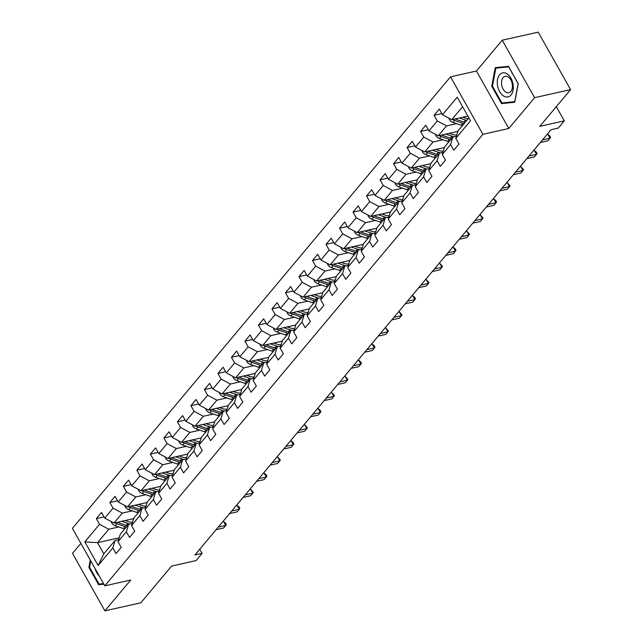 <?xml version="1.0" encoding="UTF-8"?>
<svg xmlns="http://www.w3.org/2000/svg" width="643" height="643" viewBox="0 0 643 643"><rect width="100%" height="100%" fill="white"/><g stroke="black" fill="none" stroke-linecap="round" stroke-linejoin="round"><path stroke-width="0.96" d="M80.881 543.383L72.506 553.382L104.889 610.85L140.857 602.788L171.601 566.081L196.059 560.6L202.119 553.358L199.772 549.186M450.526 76.83L72.418 528.361L104.801 585.829L482.909 134.299L450.526 76.83L476.423 71.027L508.806 128.496L534.614 97.68L502.231 40.212L476.423 71.027M502.231 40.212L538.199 32.15L570.582 89.618L539.839 126.333L564.297 120.852L556.308 106.674M534.614 97.68L570.582 89.618M119.204 537.813L97.535 542.668L103.836 553.848L115.097 540.409L112.838 547.908L116.037 553.575L121.23 547.37L118.039 541.703L126.349 531.777L129.54 537.444L134.741 531.239L131.55 525.572L139.861 515.638L143.051 521.312L148.252 515.107L145.053 509.433L153.372 499.507L156.562 505.173L161.763 498.968L158.564 493.302L166.883 483.375L170.073 489.042L175.274 482.837L172.075 477.17L180.394 467.236L183.585 472.91L188.785 466.705L185.586 461.031L193.897 451.105L197.096 456.779L202.288 450.574L199.097 444.9L207.408 434.973L210.607 440.64L215.799 434.435L212.608 428.768L220.919 418.842L224.118 424.509L229.31 418.304L226.119 412.637L234.43 402.703L237.629 408.377L242.821 402.172L239.63 396.498L247.941 386.572L251.132 392.238L256.332 386.033L253.141 380.367L261.452 370.44L264.643 376.107L269.843 369.902L266.644 364.235L274.963 354.301L278.154 359.976L283.354 353.771L280.155 348.096L288.474 338.17L291.665 343.844L296.865 337.631L293.666 331.965L301.985 322.039L305.176 327.705L310.376 321.5L307.177 315.834L315.488 305.907L318.687 311.574L323.879 305.369L320.688 299.702L328.999 289.768L332.198 295.442L337.39 289.237L334.199 283.563L342.51 273.637L345.709 279.303L350.901 273.098L347.71 267.432L356.021 257.505L359.22 263.172L364.412 256.967L361.221 251.3L369.532 241.366L372.723 247.041L377.923 240.836L374.732 235.161L383.043 225.235L386.234 230.901L391.434 224.696L388.235 219.03L396.554 209.104L399.745 214.77L404.945 208.565L401.746 202.899L410.065 192.972L413.256 198.639L418.456 192.434L415.257 186.767L423.576 176.833L426.767 182.508L431.967 176.303L428.768 170.628L437.079 160.702L440.278 166.368L445.47 160.163L442.28 154.497L450.59 144.571L453.789 150.237L458.981 144.032L455.791 138.366L470.515 120.78L457.205 97.173L442.488 114.751L439.29 109.085L434.097 115.29L441.813 113.562M112.838 547.908L98.114 565.486L84.812 541.88L99.536 524.302L96.346 518.628L104.062 516.9M434.097 115.29L437.288 120.956L428.977 130.891L425.779 125.216L420.586 131.421L423.777 137.096L415.466 147.022L412.267 141.356L407.075 147.56L410.266 153.227L401.955 163.153L398.764 157.487L393.564 163.692L396.763 169.358L388.444 179.284L385.253 173.618L380.053 179.823L383.252 185.489L374.933 195.424L371.742 189.749L366.542 195.954L369.741 201.629L361.422 211.555L358.231 205.889L353.031 212.094L356.23 217.76L347.911 227.686L344.72 222.02L339.528 228.225L342.719 233.891L334.408 243.826L331.209 238.151L326.017 244.356L329.208 250.031L320.897 259.957L317.698 254.29L312.506 260.495L315.697 266.162L307.386 276.088L304.187 270.422L298.995 276.627L302.186 282.293L293.875 292.219L290.676 286.553L285.484 292.758L288.675 298.432L280.364 308.359L277.173 302.684L271.973 308.889L275.172 314.564L266.853 324.49L263.662 318.824L258.462 325.028L261.661 330.695L253.342 340.621L250.151 334.955L244.951 341.16L248.15 346.826L239.831 356.761L236.64 351.086L231.44 357.291L234.639 362.965L226.328 372.892L223.129 367.225L217.937 373.43L221.128 379.097L212.817 389.023L209.618 383.357L204.426 389.562L207.617 395.228L199.306 405.154L196.107 399.488L190.915 405.693L194.106 411.367L185.795 421.294L182.596 415.619L177.404 421.824L180.595 427.499L172.284 437.425L169.093 431.758L163.893 437.963L167.084 443.63L158.773 453.556L155.582 447.89L150.382 454.095L153.581 459.761L145.262 469.695L142.071 464.021L136.871 470.226L140.07 475.9L131.751 485.827L128.56 480.16L123.36 486.365L126.558 492.032L118.24 501.958L115.049 496.292L109.849 502.496L113.047 508.163L104.737 518.097L101.538 512.423L96.346 518.628M564.297 120.852L558.237 128.094L551.043 129.709L194.925 554.973L202.119 553.358M118.039 541.703L120.289 534.204L128.6 524.27L132.177 523.474M133.631 518.62L113.988 523.016L122.299 513.09L132.305 510.847M128.6 524.27L126.349 531.777M104.737 518.097L113.988 523.016M113.047 508.163L122.299 513.09M131.55 525.572L133.8 518.065L142.111 508.139L145.688 507.335M147.143 502.48L127.499 506.885L135.81 496.959L145.816 494.716M142.111 508.139L139.861 515.638M118.24 501.958L127.499 506.885M126.558 492.032L135.81 496.959M145.053 509.433L147.311 501.934L155.622 492.008L159.199 491.204M160.654 486.349L141.01 490.754L149.321 480.819L159.327 478.577M155.622 492.008L153.372 499.507M131.751 485.827L141.01 490.754M140.07 475.9L149.321 480.819M158.564 493.302L160.822 485.803L169.133 475.868L172.71 475.073M174.165 470.218L154.521 474.614L162.832 464.688L172.838 462.446M169.133 475.868L166.883 483.375M145.262 469.695L154.521 474.614M153.581 459.761L162.832 464.688M172.075 477.17L174.333 469.663L182.644 459.737L186.213 458.941M187.676 454.079L168.032 458.483L176.343 448.557L186.349 446.314M182.644 459.737L180.394 467.236M158.773 453.556L168.032 458.483M167.084 443.63L176.343 448.557M185.586 461.031L187.844 453.532L196.155 443.606L199.724 442.802M201.187 437.947L181.543 442.352L189.854 432.417L199.86 430.183M196.155 443.606L193.897 451.105M172.284 437.425L181.543 442.352M180.595 427.499L189.854 432.417M199.097 444.9L201.347 437.401L209.666 427.474L213.235 426.671M214.698 421.816L195.046 426.213L203.365 416.286L213.372 414.044M209.666 427.474L207.408 434.973M185.795 421.294L195.046 426.213M194.106 411.367L203.365 416.286M212.608 428.768L214.858 421.261L223.177 411.335L226.746 410.539M228.209 405.677L208.557 410.081L216.876 400.155L226.875 397.913M223.177 411.335L220.919 418.842M199.306 405.154L208.557 410.081M207.617 395.228L216.876 400.155M226.119 412.637L228.369 405.13L236.688 395.204L240.257 394.4M241.72 389.545L222.068 393.95L230.387 384.024L240.386 381.781M236.688 395.204L234.43 402.703M212.817 389.023L222.068 393.95M221.128 379.097L230.387 384.024M239.63 396.498L241.881 388.999L250.191 379.073L253.768 378.269M255.223 373.414L235.579 377.819L243.89 367.884L253.897 365.642M250.191 379.073L247.941 386.572M226.328 372.892L235.579 377.819M234.639 362.965L243.89 367.884M253.141 380.367L255.392 372.868L263.702 362.933L267.279 362.138M268.734 357.283L249.09 361.679L257.401 351.753L267.408 349.511M263.702 362.933L261.452 370.44M239.831 356.761L249.09 361.679M248.15 346.826L257.401 351.753M266.644 364.235L268.903 356.728L277.213 346.802L280.79 345.998M282.245 341.144L262.601 345.548L270.912 335.622L280.919 333.379M277.213 346.802L274.963 354.301M253.342 340.621L262.601 345.548M261.661 330.695L270.912 335.622M280.155 348.096L282.414 340.597L290.724 330.671L294.301 329.867M295.756 325.012L276.112 329.417L284.423 319.483L294.43 317.248M290.724 330.671L288.474 338.17M266.853 324.49L276.112 329.417M275.172 314.564L284.423 319.483M293.666 331.965L295.925 324.466L304.235 314.531L307.804 313.736M309.267 308.881L289.623 313.278L297.934 303.351L307.941 301.109M304.235 314.531L301.985 322.039M280.364 308.359L289.623 313.278M288.675 298.432L297.934 303.351M307.177 315.834L309.436 308.327L317.746 298.4L321.315 297.605M322.778 292.742L303.134 297.146L311.445 287.22L321.452 284.978M317.746 298.4L315.488 305.907M293.875 292.219L303.134 297.146M302.186 282.293L311.445 287.22M320.688 299.702L322.939 292.195L331.258 282.269L334.826 281.465M336.289 276.611L316.637 281.015L324.956 271.089L334.963 268.846M331.258 282.269L328.999 289.768M307.386 276.088L316.637 281.015M315.697 266.162L324.956 271.089M334.199 283.563L336.45 276.064L344.769 266.138L348.337 265.334M349.8 260.479L330.148 264.876L338.467 254.949L348.466 252.707M344.769 266.138L342.51 273.637M320.897 259.957L330.148 264.876M329.208 250.031L338.467 254.949M347.71 267.432L349.961 259.933L358.28 249.998L361.848 249.203M363.311 244.348L343.659 248.745L351.978 238.818L361.977 236.576M358.28 249.998L356.021 257.505M334.408 243.826L343.659 248.745M342.719 233.891L351.978 238.818M361.221 251.3L363.472 243.793L371.783 233.867L375.359 233.063M376.814 228.209L357.17 232.613L365.481 222.687L375.488 220.445M371.783 233.867L369.532 241.366M347.911 227.686L357.17 232.613M356.23 217.76L365.481 222.687M374.732 235.161L376.983 227.662L385.294 217.736L388.87 216.932M390.325 212.077L370.681 216.482L378.992 206.548L388.999 204.305M385.294 217.736L383.043 225.235M361.422 211.555L370.681 216.482M369.741 201.629L378.992 206.548M388.235 219.03L390.494 211.531L398.805 201.597L402.381 200.801M403.836 195.946L384.192 200.343L392.503 190.416L402.51 188.174M398.805 201.597L396.554 209.104M374.933 195.424L384.192 200.343M383.252 185.489L392.503 190.416M401.746 202.899L404.005 195.392L412.316 185.465L415.892 184.67M417.347 179.807L397.704 184.211L406.014 174.285L416.021 172.043M412.316 185.465L410.065 192.972M388.444 179.284L397.704 184.211M396.763 169.358L406.014 174.285M415.257 186.767L417.516 179.26L425.827 169.334L429.395 168.53M430.858 163.676L411.215 168.08L419.525 158.146L429.532 155.911M425.827 169.334L423.576 176.833M401.955 163.153L411.215 168.08M410.266 153.227L419.525 158.146M428.768 170.628L431.027 163.129L439.338 153.203L442.906 152.399M444.369 147.544L424.726 151.941L433.036 142.015L443.043 139.772M439.338 153.203L437.079 160.702M415.466 147.022L424.726 151.941M423.777 137.096L433.036 142.015M442.28 154.497L444.53 146.998L452.849 137.063L456.417 136.268M457.88 131.413L438.229 135.81L446.547 125.883L456.554 123.641M452.849 137.063L450.59 144.571M428.977 130.891L438.229 135.81M437.288 120.956L446.547 125.883M455.791 138.366L458.041 130.859L468.892 117.902M467.855 116.07L451.74 119.678L462.59 106.722M442.488 114.751L451.74 119.678M508.806 128.496L482.909 134.299M104.889 610.85L130.698 580.034L104.801 585.829M115.097 540.409L118.666 539.606M118.794 526.979L108.796 529.221L97.535 542.668L84.812 541.88M103.836 553.848L98.114 565.486M99.536 524.302L108.796 529.221M420.586 131.421L428.302 129.693M407.075 147.56L414.791 145.824M393.564 163.692L401.28 161.964M380.053 179.823L387.777 178.095M366.542 195.954L374.266 194.226M353.031 212.094L360.755 210.365M339.528 228.225L347.244 226.497M326.017 244.356L333.733 242.628M312.506 260.495L320.222 258.759M298.995 276.627L306.711 274.899M285.484 292.758L293.2 291.03M271.973 308.889L279.689 307.161M258.462 325.028L266.186 323.3M244.951 341.16L252.675 339.432M231.44 357.291L239.164 355.563M217.937 373.43L225.653 371.694M204.426 389.562L212.142 387.833M190.915 405.693L198.631 403.965M177.404 421.824L185.12 420.096M163.893 437.963L171.609 436.235M150.382 454.095L158.098 452.367M136.871 470.226L144.595 468.498M123.36 486.365L131.084 484.629M109.849 502.496L117.573 500.768M495.247 67.668L491.766 86.299L501.516 103.603L514.754 102.277L518.234 83.646L508.484 66.342L495.247 67.668M90.261 560.037L88.887 567.407L98.636 584.72L103.877 584.198M506.395 102.51L501.516 103.603M492.474 86.138L491.766 86.299M103.523 583.627L98.636 584.72M89.594 567.255L88.887 567.407M563.212 122.154L561.05 124.742M564.04 121.165L563.429 121.897M449.087 118.264L449.328 119.413A5.015 3.52 39.9 0 0 452.945 122.395L461.168 125.24A14.484 10.167 39.9 0 0 462.43 125.618M459.407 117.958L465.5 120.072A14.484 10.167 39.9 0 0 466.762 120.45M462.815 117.195L465.58 118.151A12.024 8.439 39.9 0 0 468.168 118.77M452.768 119.445A5.015 3.52 39.9 0 0 454.593 120.426L462.815 123.279A14.484 10.167 39.9 0 0 464.077 123.657M465.114 122.419A14.484 10.167 -140.1 0 1 463.86 122.033L455.63 119.188A5.015 3.52 -140.1 0 1 455.027 118.939M497.569 85.68A12.305 7.724 -102.6 0 0 507.399 97.013A12.305 7.724 -102.6 0 0 513.01 84.137A12.305 7.724 -102.6 0 0 503.18 72.804A12.305 7.724 -102.6 0 0 497.569 85.68M501.709 85.053A8.423 5.289 -102.6 0 0 508.83 92.753A8.423 5.289 -102.6 0 0 512.278 84A8.423 5.289 -102.6 0 0 505.149 76.308A8.423 5.289 -102.6 0 0 501.709 85.053M508.661 66.856L518.113 83.622L514.738 101.674L501.918 102.96L492.466 86.194L495.841 68.142L508.758 66.832M500.141 67.177L495.841 68.142M103.555 583.619L99.038 584.077L89.586 567.303L90.776 560.945M95.1 568.613A12.305 7.724 -102.6 0 0 99.231 575.951M542.507 139.901L550.022 138.213L547.86 140.801L540.345 142.481M547.016 134.516L547.836 134.331L550.022 138.213L550.585 137.409L549.709 135.85L547.836 134.331M528.996 156.032L536.511 154.344L534.349 156.932L526.834 158.62M533.505 150.647L534.325 150.462L536.511 154.344L537.074 153.54L536.206 151.989L534.325 150.462M435.576 134.395L435.817 135.552A5.015 3.52 39.9 0 0 439.434 138.526L447.665 141.372A14.484 10.167 39.9 0 0 448.918 141.757M445.896 134.098L451.989 136.203A14.484 10.167 39.9 0 0 454.111 136.782M449.304 133.326L452.069 134.283A12.024 8.439 39.9 0 0 456.811 134.958M439.257 135.585A5.015 3.52 39.9 0 0 441.082 136.565L449.304 139.41A14.484 10.167 39.9 0 0 450.566 139.788M451.603 138.55A14.484 10.167 -140.1 0 1 450.349 138.165L442.119 135.319A5.015 3.52 -140.1 0 1 441.516 135.078M422.065 150.534L422.314 151.684A5.015 3.52 39.9 0 0 425.923 154.658L434.154 157.511A14.484 10.167 39.9 0 0 435.407 157.889M432.385 150.229L438.478 152.335A14.484 10.167 39.9 0 0 440.6 152.913M435.793 149.465L438.558 150.422A12.024 8.439 39.9 0 0 443.3 151.089M425.746 151.716A5.015 3.52 39.9 0 0 427.571 152.696L435.793 155.542A14.484 10.167 39.9 0 0 437.055 155.927M438.092 154.682A14.484 10.167 -140.1 0 1 436.838 154.304L428.608 151.459A5.015 3.52 -140.1 0 1 428.005 151.209M515.485 172.163L523 170.483L520.838 173.063L513.323 174.751M519.994 166.778L520.814 166.601L523 170.483L523.571 169.672L520.814 166.601M501.974 188.303L509.489 186.615L507.327 189.203L499.812 190.883M506.483 182.917L507.303 182.733L509.489 186.615L510.06 185.803L507.303 182.733M488.463 204.434L495.986 202.746L493.816 205.334L486.301 207.014M492.972 199.049L493.792 198.864L495.986 202.746L496.549 201.942L495.673 200.391L493.792 198.864M408.554 166.666L408.803 167.815A5.015 3.52 39.9 0 0 412.42 170.797L420.643 173.642A14.484 10.167 39.9 0 0 421.896 174.02M418.874 166.36L424.975 168.474A14.484 10.167 39.9 0 0 427.097 169.053M422.282 165.597L425.047 166.553A12.024 8.439 39.9 0 0 429.789 167.22M412.243 167.847A5.015 3.52 39.9 0 0 414.06 168.828L422.29 171.673A14.484 10.167 39.9 0 0 423.544 172.059M424.581 170.813A14.484 10.167 -140.1 0 1 423.327 170.435L415.105 167.59A5.015 3.52 -140.1 0 1 414.494 167.341M395.043 182.797L395.292 183.946A5.015 3.52 39.9 0 0 398.909 186.928L407.132 189.773A14.484 10.167 39.9 0 0 408.393 190.159M405.363 182.491L411.464 184.605A14.484 10.167 39.9 0 0 413.586 185.184M408.779 181.728L411.536 182.684A12.024 8.439 39.9 0 0 416.286 183.359M398.732 183.978A5.015 3.52 39.9 0 0 400.549 184.967L408.779 187.812A14.484 10.167 39.9 0 0 410.033 188.19M411.078 186.952A14.484 10.167 -140.1 0 1 409.816 186.566L401.594 183.721A5.015 3.52 -140.1 0 1 400.983 183.472M381.532 198.928L381.781 200.086A5.015 3.52 39.9 0 0 385.398 203.059L393.62 205.913A14.484 10.167 39.9 0 0 394.882 206.29M391.852 198.631L397.953 200.737A14.484 10.167 39.9 0 0 400.075 201.315M395.268 197.867L398.025 198.816A12.024 8.439 39.9 0 0 402.775 199.491M385.221 200.118A5.015 3.52 39.9 0 0 387.038 201.098L395.268 203.944A14.484 10.167 39.9 0 0 396.522 204.321M397.567 203.084A14.484 10.167 -140.1 0 1 396.305 202.706L388.083 199.852A5.015 3.52 -140.1 0 1 387.472 199.611M474.96 220.565L482.475 218.885L480.305 221.465L472.79 223.153M479.461 215.18L480.281 214.995L482.475 218.885L483.038 218.073L480.281 214.995M368.021 215.067L368.27 216.217A5.015 3.52 39.9 0 0 371.887 219.199L380.109 222.044A14.484 10.167 39.9 0 0 381.371 222.422M378.349 214.762L384.442 216.868A14.484 10.167 39.9 0 0 386.564 217.447M381.757 213.998L384.514 214.955A12.024 8.439 39.9 0 0 389.264 215.622M371.71 216.249A5.015 3.52 39.9 0 0 373.535 217.23L381.757 220.075A14.484 10.167 39.9 0 0 383.019 220.461M384.056 219.215A14.484 10.167 -140.1 0 1 382.794 218.837L374.572 215.992A5.015 3.52 -140.1 0 1 373.969 215.743M461.449 236.696L468.964 235.016L466.794 237.605L459.279 239.284M465.958 231.319L466.778 231.134L468.964 235.016L469.527 234.205L466.778 231.134M354.51 231.199L354.759 232.348A5.015 3.52 39.9 0 0 358.376 235.33L366.598 238.175A14.484 10.167 39.9 0 0 367.86 238.553M364.838 230.893L370.931 233.007A14.484 10.167 39.9 0 0 373.053 233.586M368.246 230.13L371.003 231.086A12.024 8.439 39.9 0 0 375.753 231.761M358.199 232.38A5.015 3.52 39.9 0 0 360.024 233.361L368.246 236.214A14.484 10.167 39.9 0 0 369.508 236.592M370.545 235.354A14.484 10.167 -140.1 0 1 369.283 234.968L361.061 232.123A5.015 3.52 -140.1 0 1 360.458 231.874M447.938 252.836L455.453 251.148L453.291 253.736L445.768 255.416M452.447 247.451L453.267 247.266L455.453 251.148L456.016 250.344L455.14 248.785L453.267 247.266M340.999 247.33L341.248 248.487A5.015 3.52 39.9 0 0 344.865 251.461L353.087 254.306A14.484 10.167 39.9 0 0 354.349 254.692M351.327 247.033L357.42 249.138A14.484 10.167 39.9 0 0 359.541 249.717M354.735 246.269L357.492 247.217A12.024 8.439 39.9 0 0 362.242 247.893M344.688 248.519A5.015 3.52 39.9 0 0 346.513 249.5L354.735 252.345A14.484 10.167 39.9 0 0 355.997 252.723M357.034 251.485A14.484 10.167 -140.1 0 1 355.772 251.1L347.55 248.254A5.015 3.52 -140.1 0 1 346.947 248.013M434.427 268.967L441.942 267.279L439.78 269.867L432.265 271.555M438.936 263.582L439.756 263.397L441.942 267.279L442.505 266.475L439.756 263.397M327.496 263.469L327.737 264.619A5.015 3.52 39.9 0 0 331.354 267.592L339.584 270.446A14.484 10.167 39.9 0 0 340.838 270.824M337.816 263.164L343.909 265.27A14.484 10.167 39.9 0 0 346.03 265.848M341.224 262.4L343.989 263.357A12.024 8.439 39.9 0 0 348.731 264.024M331.177 264.651A5.015 3.52 39.9 0 0 333.002 265.631L341.224 268.477A14.484 10.167 39.9 0 0 342.486 268.862M343.523 267.617A14.484 10.167 -140.1 0 1 342.269 267.239L334.038 264.394A5.015 3.52 -140.1 0 1 333.436 264.144M420.916 285.098L428.431 283.418L426.269 285.998L418.754 287.686M425.425 279.721L426.245 279.536L428.431 283.418L428.994 282.607L426.245 279.536M313.985 279.601L314.226 280.75A5.015 3.52 39.9 0 0 317.843 283.732L326.073 286.577A14.484 10.167 39.9 0 0 327.327 286.955M324.305 279.295L330.398 281.409A14.484 10.167 39.9 0 0 332.519 281.988M327.713 278.532L330.478 279.488A12.024 8.439 39.9 0 0 335.22 280.155M317.666 280.782A5.015 3.52 39.9 0 0 319.491 281.763L327.713 284.608A14.484 10.167 39.9 0 0 328.975 284.994M330.012 283.748A14.484 10.167 -140.1 0 1 328.758 283.37L320.527 280.525A5.015 3.52 -140.1 0 1 319.925 280.276M407.405 301.237L414.92 299.55L412.758 302.138L405.243 303.817M411.914 295.852L412.734 295.667L414.92 299.55L415.482 298.738L414.614 297.187L412.734 295.667M300.474 295.732L300.723 296.889A5.015 3.52 39.9 0 0 304.332 299.863L312.562 302.708A14.484 10.167 39.9 0 0 313.816 303.094M310.794 295.426L316.886 297.54A14.484 10.167 39.9 0 0 319.008 298.119M314.202 294.663L316.967 295.619A12.024 8.439 39.9 0 0 321.709 296.294M304.155 296.913A5.015 3.52 39.9 0 0 305.98 297.902L314.202 300.747A14.484 10.167 39.9 0 0 315.464 301.125M316.501 299.887A14.484 10.167 -140.1 0 1 315.247 299.501L307.016 296.656A5.015 3.52 -140.1 0 1 306.414 296.415M393.894 317.369L401.409 315.681L399.247 318.269L391.732 319.957M398.403 311.984L399.223 311.799L401.409 315.681L401.979 314.877L399.223 311.799M286.963 311.863L287.212 313.02A5.015 3.52 39.9 0 0 290.829 315.994L299.051 318.848A14.484 10.167 39.9 0 0 300.305 319.225M297.283 311.566L303.383 313.671A14.484 10.167 39.9 0 0 305.505 314.25M300.691 310.802L303.456 311.759A12.024 8.439 39.9 0 0 308.198 312.426M290.652 313.053A5.015 3.52 39.9 0 0 292.469 314.033L300.699 316.878A14.484 10.167 39.9 0 0 301.953 317.256M302.99 316.018A14.484 10.167 -140.1 0 1 301.736 315.641L293.513 312.787A5.015 3.52 -140.1 0 1 292.903 312.546M380.383 333.5L387.898 331.82L385.736 334.4L378.221 336.088M384.892 328.115L385.712 327.938L387.898 331.82L388.468 331.008L385.712 327.938M273.452 328.002L273.701 329.152A5.015 3.52 39.9 0 0 277.318 332.134L285.54 334.979A14.484 10.167 39.9 0 0 286.802 335.357M283.772 327.697L289.872 329.803A14.484 10.167 39.9 0 0 291.994 330.381M287.188 326.933L289.945 327.89A12.024 8.439 39.9 0 0 294.695 328.557M277.141 329.184A5.015 3.52 39.9 0 0 278.958 330.164L287.188 333.01A14.484 10.167 39.9 0 0 288.442 333.395M289.487 332.15A14.484 10.167 -140.1 0 1 288.225 331.772L280.002 328.927A5.015 3.52 -140.1 0 1 279.392 328.677M366.872 349.631L374.395 347.951L372.225 350.539L364.71 352.219M371.381 344.254L372.201 344.069L374.395 347.951L374.957 347.14L374.081 345.588L372.201 344.069M259.941 344.134L260.19 345.283A5.015 3.52 39.9 0 0 263.807 348.265L272.029 351.11A14.484 10.167 39.9 0 0 273.291 351.496M270.261 343.828L276.361 345.942A14.484 10.167 39.9 0 0 278.483 346.521M273.677 343.065L276.434 344.021A12.024 8.439 39.9 0 0 281.184 344.696M263.63 345.315A5.015 3.52 39.9 0 0 265.446 346.296L273.677 349.149A14.484 10.167 39.9 0 0 274.931 349.527M275.976 348.289A14.484 10.167 -140.1 0 1 274.714 347.903L266.491 345.058A5.015 3.52 -140.1 0 1 265.88 344.809M353.369 365.771L360.884 364.083L358.714 366.671L351.199 368.351M357.87 360.385L358.69 360.201L360.884 364.083L361.446 363.279L360.57 361.72L358.69 360.201M246.43 360.265L246.679 361.422A5.015 3.52 39.9 0 0 250.296 364.396L258.518 367.241A14.484 10.167 39.9 0 0 259.78 367.627M256.758 359.967L262.85 362.073A14.484 10.167 39.9 0 0 264.972 362.652M260.166 359.204L262.923 360.152A12.024 8.439 39.9 0 0 267.673 360.827M250.119 361.454A5.015 3.52 39.9 0 0 251.943 362.435L260.166 365.28A14.484 10.167 39.9 0 0 261.428 365.658M262.465 364.42A14.484 10.167 -140.1 0 1 261.203 364.042L252.98 361.189A5.015 3.52 -140.1 0 1 252.377 360.948M339.858 381.902L347.373 380.222L345.203 382.802L337.688 384.49M344.367 376.517L345.187 376.332L347.373 380.222L347.935 379.41L345.187 376.332M232.919 376.404L233.168 377.554A5.015 3.52 39.9 0 0 236.785 380.535L245.007 383.381A14.484 10.167 39.9 0 0 246.269 383.758M243.247 376.099L249.339 378.205A14.484 10.167 39.9 0 0 251.461 378.783M246.655 375.335L249.412 376.292A12.024 8.439 39.9 0 0 254.162 376.959M236.608 377.586A5.015 3.52 39.9 0 0 238.432 378.566L246.655 381.412A14.484 10.167 39.9 0 0 247.917 381.797M248.954 380.552A14.484 10.167 -140.1 0 1 247.692 380.174L239.469 377.328A5.015 3.52 -140.1 0 1 238.866 377.079M326.347 398.033L333.862 396.353L331.7 398.933L324.176 400.621M330.856 392.656L331.675 392.471L333.862 396.353L334.424 395.541L331.675 392.471M219.408 392.535L219.657 393.685A5.015 3.52 39.9 0 0 223.274 396.667L231.496 399.512A14.484 10.167 39.9 0 0 232.758 399.89M229.736 392.23L235.828 394.344A14.484 10.167 39.9 0 0 237.95 394.923M233.144 391.466L235.901 392.423A12.024 8.439 39.9 0 0 240.651 393.09M223.097 393.717A5.015 3.52 39.9 0 0 224.921 394.698L233.144 397.551A14.484 10.167 39.9 0 0 234.406 397.929M235.442 396.691A14.484 10.167 -140.1 0 1 234.181 396.305L225.958 393.46A5.015 3.52 -140.1 0 1 225.355 393.211M312.836 414.172L320.351 412.485L318.189 415.073L310.673 416.752M317.345 408.787L318.164 408.602L320.351 412.485L320.913 411.681L320.037 410.121L318.164 408.602M205.905 408.667L206.146 409.824A5.015 3.52 39.9 0 0 209.763 412.798L217.993 415.643A14.484 10.167 39.9 0 0 219.247 416.029M216.225 408.361L222.317 410.475A14.484 10.167 39.9 0 0 224.439 411.054M219.633 407.598L222.398 408.554A12.024 8.439 39.9 0 0 227.14 409.229M209.586 409.848A5.015 3.52 39.9 0 0 211.41 410.837L219.633 413.682A14.484 10.167 39.9 0 0 220.895 414.06M221.931 412.822A14.484 10.167 -140.1 0 1 220.678 412.436L212.447 409.591A5.015 3.52 -140.1 0 1 211.844 409.35M299.325 430.304L306.84 428.616L304.678 431.204L297.162 432.892M303.834 424.919L304.653 424.734L306.84 428.616L307.402 427.812L304.653 424.734M192.394 424.798L192.635 425.955A5.015 3.52 39.9 0 0 196.252 428.929L204.482 431.783A14.484 10.167 39.9 0 0 205.736 432.16M202.714 424.501L208.806 426.606A14.484 10.167 39.9 0 0 210.928 427.185M206.122 423.737L208.887 424.693A12.024 8.439 39.9 0 0 213.629 425.361M196.075 425.987A5.015 3.52 39.9 0 0 197.899 426.968L206.122 429.813A14.484 10.167 39.9 0 0 207.384 430.191M208.42 428.953A14.484 10.167 -140.1 0 1 207.167 428.576L198.936 425.73A5.015 3.52 -140.1 0 1 198.333 425.481M285.814 446.435L293.329 444.755L291.166 447.335L283.651 449.023M290.323 441.05L291.142 440.873L293.329 444.755L293.891 443.943L293.023 442.392L291.142 440.873M178.883 440.937L179.132 442.087A5.015 3.52 39.9 0 0 182.741 445.069L190.971 447.914A14.484 10.167 39.9 0 0 192.225 448.292M189.203 440.632L195.295 442.738A14.484 10.167 39.9 0 0 197.417 443.324M192.611 439.868L195.376 440.825A12.024 8.439 39.9 0 0 200.118 441.492M182.564 442.119A5.015 3.52 39.9 0 0 184.388 443.099L192.611 445.945A14.484 10.167 39.9 0 0 193.873 446.33M194.909 445.085A14.484 10.167 -140.1 0 1 193.656 444.707L185.425 441.862A5.015 3.52 -140.1 0 1 184.822 441.612M272.302 462.566L279.818 460.886L277.655 463.474L270.14 465.154M276.811 457.189L277.631 457.004L279.818 460.886L280.388 460.075L277.631 457.004M165.372 457.069L165.621 458.218A5.015 3.52 39.9 0 0 169.238 461.2L177.46 464.045A14.484 10.167 39.9 0 0 178.714 464.431M175.692 456.763L181.792 458.877A14.484 10.167 39.9 0 0 183.914 459.456M179.1 456L181.865 456.956A12.024 8.439 39.9 0 0 186.607 457.631M169.061 458.25A5.015 3.52 39.9 0 0 170.877 459.231L179.108 462.084A14.484 10.167 39.9 0 0 180.362 462.462M181.398 461.224A14.484 10.167 -140.1 0 1 180.144 460.838L171.922 457.993A5.015 3.52 -140.1 0 1 171.311 457.744M258.791 478.705L266.306 477.018L264.144 479.606L256.629 481.285M263.3 473.32L264.12 473.135L266.306 477.018L266.877 476.214L266.001 474.655L264.12 473.135M151.861 473.2L152.11 474.357A5.015 3.52 39.9 0 0 155.727 477.331L163.949 480.176A14.484 10.167 39.9 0 0 165.211 480.562M162.181 472.902L168.281 475.008A14.484 10.167 39.9 0 0 170.403 475.587M165.597 472.139L168.353 473.087A12.024 8.439 39.9 0 0 173.104 473.762M155.55 474.389A5.015 3.52 39.9 0 0 157.366 475.37L165.597 478.215A14.484 10.167 39.9 0 0 166.85 478.593M167.895 477.355A14.484 10.167 -140.1 0 1 166.633 476.977L158.411 474.124A5.015 3.52 -140.1 0 1 157.8 473.883M245.28 494.837L252.803 493.157L250.633 495.737L243.118 497.425M249.789 489.452L250.609 489.267L252.803 493.157L253.366 492.345L250.609 489.267M138.349 489.339L138.599 490.488A5.015 3.52 39.9 0 0 142.216 493.47L150.438 496.316A14.484 10.167 39.9 0 0 151.7 496.693M148.67 489.034L154.77 491.139A14.484 10.167 39.9 0 0 156.892 491.718M152.086 488.27L154.842 489.227A12.024 8.439 39.9 0 0 159.593 489.894M142.039 490.521A5.015 3.52 39.9 0 0 143.855 491.501L152.086 494.346A14.484 10.167 39.9 0 0 153.339 494.732M154.384 493.486A14.484 10.167 -140.1 0 1 153.122 493.109L144.9 490.263A5.015 3.52 -140.1 0 1 144.289 490.014M231.777 510.968L239.292 509.288L237.122 511.876L229.607 513.556M236.278 505.591L237.098 505.406L239.292 509.288L239.855 508.476L238.979 506.925L237.098 505.406M124.838 505.47L125.088 506.62A5.015 3.52 39.9 0 0 128.704 509.602L136.927 512.447A14.484 10.167 39.9 0 0 138.189 512.825M135.167 505.165L141.259 507.279A14.484 10.167 39.9 0 0 143.381 507.857M138.575 504.401L141.331 505.358A12.024 8.439 39.9 0 0 146.082 506.033M128.528 506.652A5.015 3.52 39.9 0 0 130.352 507.632L138.575 510.486A14.484 10.167 39.9 0 0 139.836 510.863M140.873 509.626A14.484 10.167 -140.1 0 1 139.611 509.24L131.389 506.395A5.015 3.52 -140.1 0 1 130.786 506.145M218.266 527.107L225.781 525.419L223.611 528.007L216.096 529.687M222.775 521.722L223.595 521.537L225.781 525.419L226.344 524.616L225.468 523.056L223.595 521.537M111.327 521.602L111.577 522.759A5.015 3.52 39.9 0 0 115.193 525.733L123.416 528.578A14.484 10.167 39.9 0 0 124.678 528.964M121.656 521.296L127.748 523.41A14.484 10.167 39.9 0 0 129.87 523.989M125.063 520.533L127.82 521.489A12.024 8.439 39.9 0 0 132.571 522.164M115.017 522.783A5.015 3.52 39.9 0 0 116.841 523.772L125.063 526.617A14.484 10.167 39.9 0 0 126.325 526.995M127.362 525.757A14.484 10.167 -140.1 0 1 126.1 525.371L117.878 522.526A5.015 3.52 -140.1 0 1 117.275 522.285M449.843 118.666L449.304 119.309M462.815 123.279L461.168 125.24M465.5 120.072L463.86 122.033M454.593 120.426L452.945 122.395M456.024 118.714L455.63 119.188M436.34 134.805L435.801 135.448M449.304 139.41L447.665 141.372M451.989 136.203L450.349 138.165M441.082 136.565L439.434 138.526M442.513 134.853L442.119 135.319M422.829 150.936L422.29 151.579M435.793 155.542L434.154 157.511M438.478 152.335L436.838 154.304M427.571 152.696L425.923 154.658M429.002 150.984L428.608 151.459M409.318 167.067L408.779 167.71M422.29 171.673L420.643 173.642M424.975 168.474L423.327 170.435M414.06 168.828L412.42 170.797M415.499 167.116L415.105 167.59M395.807 183.207L395.268 183.85M408.779 187.812L407.132 189.773M411.464 184.605L409.816 186.566M400.549 184.967L398.909 186.928M401.988 183.255L401.594 183.721M382.296 199.338L381.757 199.981M395.268 203.944L393.62 205.913M397.953 200.737L396.305 202.706M387.038 201.098L385.398 203.059M388.476 199.386L388.083 199.852M368.785 215.469L368.246 216.112M381.757 220.075L380.109 222.044M384.442 216.868L382.794 218.837M373.535 217.23L371.887 219.199M374.965 215.518L374.572 215.992M355.274 231.601L354.735 232.244M368.246 236.214L366.598 238.175M370.931 233.007L369.283 234.968M360.024 233.361L358.376 235.33M361.454 231.657L361.061 232.123M341.763 247.74L341.224 248.383M354.735 252.345L353.087 254.306M357.42 249.138L355.772 251.1M346.513 249.5L344.865 251.461M347.943 247.788L347.55 248.254M328.251 263.871L327.713 264.514M341.224 268.477L339.584 270.446M343.909 265.27L342.269 267.239M333.002 265.631L331.354 267.592M334.432 263.919L334.038 264.394M314.748 280.002L314.21 280.645M327.713 284.608L326.073 286.577M330.398 281.409L328.758 283.37M319.491 281.763L317.843 283.732M320.921 280.051L320.527 280.525M301.237 296.142L300.699 296.785M314.202 300.747L312.562 302.708M316.886 297.54L315.247 299.501M305.98 297.902L304.332 299.863M307.41 296.19L307.016 296.656M287.726 312.273L287.188 312.916M300.699 316.878L299.051 318.848M303.383 313.671L301.736 315.641M292.469 314.033L290.829 315.994M293.907 312.321L293.513 312.787M274.215 328.404L273.677 329.047M287.188 333.01L285.54 334.979M289.872 329.803L288.225 331.772M278.958 330.164L277.318 332.134M280.396 328.452L280.002 328.927M260.704 344.535L260.166 345.187M273.677 349.149L272.029 351.11M276.361 345.942L274.714 347.903M265.446 346.296L263.807 348.265M266.885 344.592L266.491 345.058M247.193 360.675L246.655 361.318M260.166 365.28L258.518 367.241M262.85 362.073L261.203 364.042M251.943 362.435L250.296 364.396M253.374 360.723L252.98 361.189M233.682 376.806L233.144 377.449M246.655 381.412L245.007 383.381M249.339 378.205L247.692 380.174M238.432 378.566L236.785 380.535M239.863 376.854L239.469 377.328M220.171 392.937L219.633 393.58M233.144 397.551L231.496 399.512M235.828 394.344L234.181 396.305M224.921 394.698L223.274 396.667M226.352 392.986L225.958 393.46M206.66 409.077L206.122 409.72M219.633 413.682L217.993 415.643M222.317 410.475L220.678 412.436M211.41 410.837L209.763 412.798M212.841 409.125L212.447 409.591M193.157 425.208L192.619 425.851M206.122 429.813L204.482 431.783M208.806 426.606L207.167 428.576M197.899 426.968L196.252 428.929M199.33 425.256L198.936 425.73M179.646 441.339L179.108 441.982M192.611 445.945L190.971 447.914M195.295 442.738L193.656 444.707M184.388 443.099L182.741 445.069M185.819 441.387L185.425 441.862M166.135 457.478L165.597 458.121M179.108 462.084L177.46 464.045M181.792 458.877L180.144 460.838M170.877 459.231L169.238 461.2M172.316 457.527L171.922 457.993M152.624 473.61L152.086 474.253M165.597 478.215L163.949 480.176M168.281 475.008L166.633 476.977M157.366 475.37L155.727 477.331M158.805 473.658L158.411 474.124M139.113 489.741L138.575 490.384M152.086 494.346L150.438 496.316M154.77 491.139L153.122 493.109M143.855 491.501L142.216 493.47M145.294 489.789L144.9 490.263M125.602 505.872L125.063 506.515M138.575 510.486L136.927 512.447M141.259 507.279L139.611 509.24M130.352 507.632L128.704 509.602M131.783 505.92L131.389 506.395M112.091 522.012L111.552 522.655M125.063 526.617L123.416 528.578M127.748 523.41L126.1 525.371M116.841 523.772L115.193 525.733M118.272 522.06L117.878 522.526"/></g></svg>
